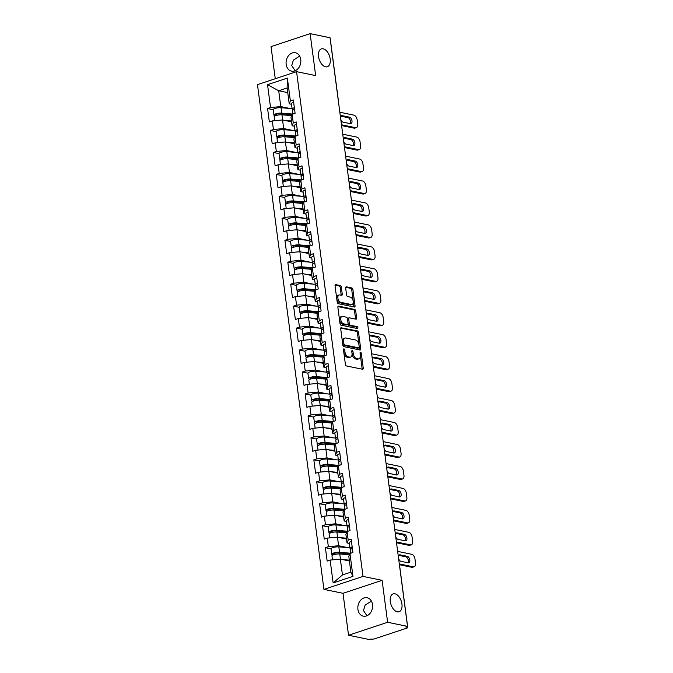 <?xml version="1.0" encoding="UTF-8"?>
<svg xmlns="http://www.w3.org/2000/svg" width="673" height="673" viewBox="0 0 673 673"><rect width="100%" height="100%" fill="white"/><g stroke="black" fill="none" stroke-linecap="round" stroke-linejoin="round"><path stroke-width="1.01" d="M394.925 593.796A9.405 5.418 -108.4 0 1 401.663 602.545A9.405 5.418 -108.4 0 1 399.072 611.732A9.405 5.418 -108.4 0 1 397.297 611.816A9.405 5.418 -108.4 0 1 390.559 603.067A9.405 5.418 -108.4 0 1 393.15 593.88A9.405 5.418 -108.4 0 1 394.925 593.796M323.175 48.801A9.405 5.418 -108.4 0 1 329.913 57.55A9.405 5.418 -108.4 0 1 327.322 66.728A9.405 5.418 -108.4 0 1 325.547 66.812A9.405 5.418 -108.4 0 1 318.809 58.063A9.405 5.418 -108.4 0 1 321.4 48.877A9.405 5.418 -108.4 0 1 323.175 48.801M343.953 348.866A1.01 0.58 71.6 0 0 343.768 348.875A1.01 0.58 71.6 0 0 343.457 349.699L345.392 364.379A1.439 0.833 71.6 0 0 346.46 365.944L362.52 369.25A1.439 0.833 71.6 0 0 362.797 369.241A1.439 0.833 71.6 0 0 363.235 368.055L361.3 353.375A1.01 0.58 71.6 0 0 360.551 352.282A1.01 0.58 71.6 0 0 360.358 352.29A1.01 0.58 71.6 0 0 360.055 353.115L360.299 355.016A4.618 2.658 71.6 0 1 358.902 358.81A4.618 2.658 71.6 0 1 358.028 358.852L356.69 358.574A4.618 2.658 71.6 0 1 353.258 353.569L353.005 351.668A1.01 0.58 71.6 0 0 352.248 350.574A1.01 0.58 71.6 0 0 352.063 350.583A1.01 0.58 71.6 0 0 351.752 351.407L352.004 353.308A4.618 2.658 71.6 0 1 350.599 357.102A4.618 2.658 71.6 0 1 349.733 357.144L348.395 356.867A4.618 2.658 71.6 0 1 344.955 351.861L344.711 349.96A1.01 0.58 71.6 0 0 343.953 348.866M295.169 70.766L291.712 65.517L293.378 60.149L299.653 56.095M300.755 59.535A9.405 7.294 101.6 0 1 291.56 71.161A9.405 7.294 101.6 0 1 286.168 64.372A9.405 7.294 101.6 0 1 295.354 52.738A9.405 7.294 101.6 0 1 300.755 59.535M366.92 615.761L363.462 610.512L365.128 605.145L371.403 601.098M372.506 604.531A9.405 7.294 101.6 0 1 363.311 616.165A9.405 7.294 101.6 0 1 357.918 609.368A9.405 7.294 101.6 0 1 367.105 597.742A9.405 7.294 101.6 0 1 372.506 604.531M341.337 287.135A1.439 0.833 71.6 0 0 340.269 285.562L335.76 284.637A1.439 0.833 71.6 0 0 335.491 284.654A1.439 0.833 71.6 0 0 335.053 285.84L337.198 302.143A1.439 0.833 71.6 0 0 338.267 303.708L354.326 307.014A1.439 0.833 71.6 0 0 354.604 306.997A1.439 0.833 71.6 0 0 355.041 305.811L352.896 289.508A1.439 0.833 71.6 0 0 351.819 287.943L346.376 286.824A1.439 0.833 71.6 0 0 346.107 286.841A1.439 0.833 71.6 0 0 345.67 288.019L346.587 295.001A1.439 0.833 71.6 0 0 347.655 296.566L350.355 297.121A3.861 2.221 71.6 0 1 353.123 300.713A3.861 2.221 71.6 0 1 352.063 304.482A3.861 2.221 71.6 0 1 351.331 304.516L340.757 302.337A3.861 2.221 71.6 0 1 337.997 298.745A3.861 2.221 71.6 0 1 339.057 294.976A3.861 2.221 71.6 0 1 339.789 294.942L341.548 295.304A1.439 0.833 71.6 0 0 341.817 295.296A1.439 0.833 71.6 0 0 342.254 294.109L341.337 287.135L340.202 287.506A1.439 0.833 71.6 0 0 339.125 285.941L335.095 285.116M382.104 580.336L343.011 593.308L348.538 635.253L387.623 622.281L382.104 580.336L363.016 576.408L296.566 71.666L315.654 75.595L310.127 33.65L330.031 37.747L407.527 626.378L405.819 626.95L407.274 627.244L407.173 626.496M387.623 622.281L407.527 626.378M341.413 327.608A1.439 0.833 71.6 0 0 341.144 327.616A1.439 0.833 71.6 0 0 340.706 328.803L342.851 345.106A1.439 0.833 71.6 0 0 343.928 346.671L359.988 349.977A1.439 0.833 71.6 0 0 360.257 349.968A1.439 0.833 71.6 0 0 360.694 348.782L358.549 332.479A1.439 0.833 71.6 0 0 357.472 330.914L340.917 327.768M340.025 323.62L337.88 307.317A1.439 0.833 71.6 0 1 338.317 306.139A1.439 0.833 71.6 0 1 338.586 306.122L354.646 309.429A1.439 0.833 71.6 0 1 355.723 310.993L356.64 317.967A1.439 0.833 71.6 0 1 356.202 319.153A1.439 0.833 71.6 0 1 355.933 319.17L349.413 317.824A1.439 0.833 71.6 0 0 349.144 317.841A1.439 0.833 71.6 0 0 348.707 319.027L349.312 323.654A1.439 0.833 71.6 0 0 350.389 325.219L357.17 326.615A1.01 0.58 71.6 0 1 357.893 327.558A1.01 0.58 71.6 0 1 357.615 328.542A1.01 0.58 71.6 0 1 357.422 328.55L341.102 325.185A1.439 0.833 71.6 0 1 340.025 323.62M363.016 576.408L323.932 589.38L257.473 84.638L296.566 71.666M292.116 108.664L281.02 107.722A4.846 1.253 -7.5 0 0 275.871 108.21A4.846 1.253 -7.5 0 0 273.221 109.707L267.585 108.53L269.343 121.906L272.304 120.921L282.551 119.962L291.594 121.83M267.585 108.53L270.546 107.545L267.534 84.68L287.363 78.093L290.374 100.967L293.335 99.983L295.094 113.358L292.132 114.343L293.268 122.923L296.229 121.948L297.988 135.315L295.026 136.299L296.154 144.888L299.115 143.904L300.881 157.272L297.912 158.256L299.048 166.845L302.009 165.861L303.767 179.228L300.806 180.213L301.933 188.802L304.903 187.817L306.661 201.185L303.7 202.169L304.827 210.758L307.788 209.774L309.555 223.15L306.585 224.126L307.721 232.715L310.682 231.731L312.44 245.107L309.479 246.091L310.606 254.672L313.576 253.687L315.334 267.063L312.373 268.047L313.5 276.628L316.461 275.644L318.22 289.02L315.258 290.004L316.394 298.585L319.355 297.609L321.114 310.976L318.152 311.961L319.28 320.55L322.241 319.566L324.007 332.933L321.038 333.917L322.174 342.507L325.135 341.522L326.893 354.89L323.932 355.874L325.059 364.463L328.029 363.479L329.787 376.846L326.826 377.831L327.953 386.42L330.914 385.436L332.681 398.811L329.711 399.787L330.847 408.376L333.808 407.392L335.566 420.768L332.605 421.744L333.732 430.333L336.702 429.349L338.46 442.725L335.499 443.709L336.626 452.29L339.587 451.305L341.346 464.681L338.384 465.666L339.52 474.246L342.481 473.262L344.24 486.638L341.278 487.622L342.406 496.203L345.367 495.227L347.133 508.595L344.172 509.579L345.299 518.168L348.261 517.184L350.019 530.551L347.058 531.535L348.193 540.125L351.155 539.14L352.913 552.508L349.952 553.492L352.963 576.366L333.135 582.944L330.123 560.071L340.361 559.12L349.413 560.979M331.04 548.848L325.396 547.687L327.154 561.055L330.123 560.071M325.396 547.687L328.357 546.703L327.229 538.114L337.476 537.163L346.519 539.023M328.146 526.892L322.51 525.722L324.268 539.098L327.229 538.114M322.51 525.722L325.471 524.747L324.336 516.157L334.582 515.198L343.625 517.066M325.261 504.927L319.616 503.766L321.374 517.142L324.336 516.157M319.616 503.766L322.577 502.79L321.45 494.201L331.688 493.242L340.74 495.109M322.367 482.97L316.722 481.809L318.489 495.185L321.45 494.201M316.722 481.809L319.683 480.825L318.556 472.244L328.803 471.285L337.846 473.153M319.473 461.013L313.837 459.852L315.595 473.228L318.556 472.244M313.837 459.852L316.798 458.868L315.662 450.287L325.909 449.328L334.952 451.196M316.588 439.057L310.943 437.896L312.701 451.272L315.662 450.287M310.943 437.896L313.904 436.912L312.777 428.331L323.015 427.372L332.067 429.231M332.588 416.074L321.492 415.123A4.846 1.253 -7.5 0 0 316.335 415.62A4.846 1.253 -7.5 0 0 313.694 417.109L308.049 415.939L309.816 429.307L312.777 428.331M308.049 415.939L311.019 414.955L309.883 406.366L320.129 405.415L329.173 407.274M329.694 394.109L318.607 393.167A4.846 1.253 -7.5 0 0 313.45 393.663A4.846 1.253 -7.5 0 0 310.808 395.152L305.163 393.983L306.922 407.35L309.883 406.366M305.163 393.983L308.125 392.998L306.997 384.409L317.235 383.459L326.287 385.318M326.809 372.152L315.713 371.21A4.846 1.253 -7.5 0 0 310.556 371.706A4.846 1.253 -7.5 0 0 307.914 373.195L302.27 372.026L304.028 385.393L306.997 384.409M302.27 372.026L305.231 371.042L304.103 362.453L314.341 361.502L323.393 363.361M323.915 350.196L312.819 349.253A4.846 1.253 -7.5 0 0 307.662 349.75A4.846 1.253 -7.5 0 0 305.02 351.239L299.376 350.069L301.142 363.437L304.103 362.453M299.376 350.069L302.345 349.085L301.21 340.496L311.456 339.545L320.499 341.404M321.029 328.239L309.933 327.297A4.846 1.253 -7.5 0 0 304.776 327.785A4.846 1.253 -7.5 0 0 302.135 329.282L296.49 328.104L298.248 341.48L301.21 340.496M296.49 328.104L299.451 327.128L298.324 318.539L308.562 317.58L317.614 319.448M318.136 306.282L307.039 305.34A4.846 1.253 -7.5 0 0 301.883 305.828A4.846 1.253 -7.5 0 0 299.241 307.325L293.596 306.148L295.354 319.524L298.324 318.539M293.596 306.148L296.557 305.163L295.43 296.583L305.677 295.624L314.72 297.491M315.242 284.326L304.146 283.375A4.846 1.253 -7.5 0 0 298.997 283.871A4.846 1.253 -7.5 0 0 296.347 285.369L290.711 284.191L292.469 297.567L295.43 296.583M290.711 284.191L293.672 283.207L292.536 274.626L302.783 273.667L311.826 275.535M312.356 262.369L301.26 261.418A4.846 1.253 -7.5 0 0 296.103 261.915A4.846 1.253 -7.5 0 0 293.462 263.412L287.817 262.234L289.575 275.61L292.536 274.626M287.817 262.234L290.778 261.25L289.651 252.669L299.889 251.71L308.941 253.578M309.462 240.412L298.366 239.462A4.846 1.253 -7.5 0 0 293.209 239.958A4.846 1.253 -7.5 0 0 290.568 241.447L284.923 240.278L286.69 253.645L289.651 252.669M284.923 240.278L287.893 239.294L286.757 230.704L297.003 229.754L306.047 231.613M306.568 218.456L295.481 217.505A4.846 1.253 -7.5 0 0 290.324 218.002A4.846 1.253 -7.5 0 0 287.682 219.491L282.037 218.321L283.796 231.689L286.757 230.704M282.037 218.321L284.999 217.337L283.871 208.748L294.109 207.797L303.153 209.656M303.683 196.491L292.587 195.549A4.846 1.253 -7.5 0 0 287.43 196.045A4.846 1.253 -7.5 0 0 284.788 197.534L279.144 196.365L280.902 209.732L283.871 208.748M279.144 196.365L282.105 195.38L280.978 186.791L291.216 185.841L300.267 187.7M300.789 174.534L289.693 173.592A4.846 1.253 -7.5 0 0 284.536 174.088A4.846 1.253 -7.5 0 0 281.894 175.577L276.25 174.408L278.016 187.775L280.978 186.791M276.25 174.408L279.219 173.424L278.084 164.835L288.33 163.884L297.373 165.743M297.903 152.578L286.807 151.635A4.846 1.253 -7.5 0 0 281.651 152.132A4.846 1.253 -7.5 0 0 279.009 153.621L273.364 152.451L275.122 165.819L278.084 164.835M273.364 152.451L276.325 151.467L275.198 142.878L285.436 141.927L294.488 143.786M295.01 130.621L283.913 129.679A4.846 1.253 -7.5 0 0 278.757 130.167A4.846 1.253 -7.5 0 0 276.115 131.664L270.47 130.486L272.229 143.862L275.198 142.878M270.47 130.486L273.431 129.51L272.304 120.921M294.429 126.23L292.107 125.75L290.98 117.169L292.132 114.343M282.551 119.962L283.678 128.551L292.831 130.436M292.107 125.75L293.268 122.923M273.431 129.51L283.678 128.551M297.323 148.186L295.001 147.715L293.874 139.126L295.026 136.299M285.436 141.927L286.572 150.508L295.716 152.392M295.001 147.715L296.154 144.888M276.325 151.467L286.572 150.508M300.208 170.143L297.895 169.672L296.759 161.083L297.912 158.256M288.33 163.884L289.457 172.465L298.61 174.349M297.895 169.672L299.048 166.845M279.219 173.424L289.457 172.465M303.102 192.108L300.781 191.628L299.653 183.039L300.806 180.213M291.216 185.841L292.351 194.421L301.504 196.306M300.781 191.628L301.933 188.802M282.105 195.38L292.351 194.421M305.996 214.064L303.674 213.585L302.547 204.996L303.7 202.169M294.109 207.797L295.237 216.378L304.389 218.262M303.674 213.585L304.827 210.758M284.999 217.337L295.237 216.378M308.882 236.021L306.568 235.542L305.433 226.952L306.585 224.126M297.003 229.754L298.131 238.343L307.283 240.227M306.568 235.542L307.721 232.715M287.893 239.294L298.131 238.343M311.776 257.978L309.454 257.498L308.327 248.909L309.479 246.091M299.889 251.71L301.024 260.3L310.169 262.184M309.454 257.498L310.606 254.672M290.778 261.25L301.024 260.3M314.67 279.934L312.348 279.455L311.212 270.874L312.373 268.047M302.783 273.667L303.91 282.256L313.063 284.141M312.348 279.455L313.5 276.628M293.672 283.207L303.91 282.256M317.555 301.891L315.233 301.411L314.106 292.831L315.258 290.004M305.677 295.624L306.804 304.213L315.957 306.097M315.233 301.411L316.394 298.585M296.557 305.163L306.804 304.213M320.449 323.848L318.127 323.368L317 314.787L318.152 311.961M308.562 317.58L309.698 326.169L318.842 328.054M318.127 323.368L319.28 320.55M299.451 327.128L309.698 326.169M323.343 345.804L321.021 345.333L319.885 336.744L321.038 333.917M311.456 339.545L312.583 348.126L321.736 350.01M321.021 345.333L322.174 342.507M302.345 349.085L312.583 348.126M326.228 367.761L323.906 367.29L322.779 358.701L323.932 355.874M314.341 361.502L315.477 370.083L324.63 371.967M323.906 367.29L325.059 364.463M305.231 371.042L315.477 370.083M329.122 389.726L326.8 389.246L325.673 380.657L326.826 377.831M317.235 383.459L318.363 392.039L327.515 393.924M326.8 389.246L327.953 386.42M308.125 392.998L318.363 392.039M332.008 411.683L329.694 411.203L328.559 402.614L329.711 399.787M320.129 405.415L321.257 414.004L330.409 415.889M329.694 411.203L330.847 408.376M311.019 414.955L321.257 414.004M334.902 433.639L332.58 433.16L331.453 424.57L332.605 421.744M323.015 427.372L324.15 435.961L333.303 437.845M332.58 433.16L333.732 430.333M313.904 436.912L324.15 435.961M337.796 455.596L335.474 455.116L334.338 446.536L335.499 443.709M325.909 449.328L327.036 457.918L336.189 459.802M335.474 455.116L336.626 452.29M316.798 458.868L327.036 457.918M340.681 477.552L338.359 477.073L337.232 468.492L338.384 465.666M328.803 471.285L329.93 479.874L339.083 481.759M338.359 477.073L339.52 474.246M319.683 480.825L329.93 479.874M343.575 499.509L341.253 499.03L340.126 490.449L341.278 487.622M331.688 493.242L332.824 501.831L341.968 503.715M341.253 499.03L342.406 496.203M322.577 502.79L332.824 501.831M346.469 521.466L344.147 520.995L343.011 512.405L344.172 509.579M334.582 515.198L335.709 523.787L344.862 525.672M344.147 520.995L345.299 518.168M325.471 524.747L335.709 523.787M349.354 543.422L347.032 542.951L345.905 534.362L347.058 531.535M337.476 537.163L338.603 545.744L347.756 547.629M347.032 542.951L348.193 540.125M328.357 546.703L338.603 545.744M348.538 635.253L368.442 639.35L371.605 639.081A2.204 0.572 172.5 0 0 374.676 638.795L406.929 628.094A2.204 0.572 172.5 0 0 407.754 627.53A2.204 0.572 172.5 0 0 407.274 627.244M340.361 559.12L342.448 574.952L350.877 572.151L348.799 556.319L349.952 553.492M350.877 572.151L352.963 576.366M333.135 582.944L342.448 574.952M310.127 33.65L271.042 46.622L275.265 78.733M330.165 38.765A2.204 0.572 -7.5 0 1 330.258 38.891L338.654 102.658A2.204 0.572 -7.5 0 0 338.561 102.523M343.011 593.308L323.932 589.38M291.544 104.273L289.222 103.793L287.135 87.961L278.706 90.762L280.784 106.595L289.937 108.479M287.75 92.622L278.706 90.762L267.534 84.68M289.222 103.793L290.374 100.967M287.135 87.961L287.363 78.093M270.546 107.545L280.784 106.595M343.508 350.053A1.01 0.58 71.6 0 1 343.567 350.339L343.819 352.24A4.618 2.658 71.6 0 0 347.251 357.245L348.395 356.867M350.599 357.102L349.464 357.481A4.618 2.658 71.6 0 1 348.589 357.523L347.251 357.245M358.902 358.81L357.758 359.189A4.618 2.658 71.6 0 1 356.892 359.231L355.554 358.953A4.618 2.658 71.6 0 1 352.114 353.948L351.861 352.046A1.01 0.58 71.6 0 0 351.802 351.76M362.049 369.157A1.439 0.833 71.6 0 0 362.091 368.434L360.164 353.754A1.01 0.58 71.6 0 0 360.097 353.468M359.508 349.884A1.439 0.833 71.6 0 0 359.559 349.161L357.413 332.857A1.439 0.833 71.6 0 0 356.337 331.293L340.748 328.079M343.903 343.844A1.01 0.58 71.6 0 0 344.652 344.938L358.751 347.84A1.01 0.58 71.6 0 0 358.936 347.832A1.01 0.58 71.6 0 0 359.247 347.007L358.987 344.997A4.618 2.658 71.6 0 0 355.546 339.991L345.914 338.006A4.618 2.658 71.6 0 0 345.039 338.048A4.618 2.658 71.6 0 0 343.642 341.842L343.903 343.844L342.759 344.223A1.01 0.58 71.6 0 0 343.516 345.316L344.652 344.938M357.96 348.101A1.01 0.58 71.6 0 1 357.8 348.21A1.01 0.58 71.6 0 1 357.607 348.219L343.516 345.316M345.039 338.048L343.903 338.426A4.618 2.658 71.6 0 0 342.498 342.221L343.642 341.842M342.759 344.223L342.498 342.221M337.922 306.602L353.51 309.807L354.646 309.429M355.453 319.069A1.439 0.833 71.6 0 0 355.504 318.346L354.578 311.372A1.439 0.833 71.6 0 0 353.51 309.807M348.278 318.203A1.439 0.833 71.6 0 0 348.008 318.22A1.439 0.833 71.6 0 0 347.571 319.406L348.177 324.033A1.439 0.833 71.6 0 0 349.253 325.597L356.034 326.994L357.17 326.615M356.791 328.416A1.01 0.58 71.6 0 0 356.034 326.994M342.658 316.436A3.861 2.221 71.6 0 0 341.934 316.47A3.861 2.221 71.6 0 0 340.866 320.239A3.861 2.221 71.6 0 0 343.634 323.831L347.361 324.596A1.439 0.833 71.6 0 0 347.63 324.579A1.439 0.833 71.6 0 0 348.067 323.393L347.461 318.766A1.439 0.833 71.6 0 0 346.385 317.202L342.658 316.436M341.934 316.47L340.79 316.848A3.861 2.221 71.6 0 0 339.73 320.617A3.861 2.221 71.6 0 0 342.49 324.209L343.634 323.831M346.713 324.807A1.439 0.833 71.6 0 1 346.486 324.958A1.439 0.833 71.6 0 1 346.216 324.975L342.49 324.209M341.076 295.211A1.439 0.833 71.6 0 0 341.118 294.488L340.202 287.506M339.057 294.976L337.922 295.354A3.861 2.221 71.6 0 0 336.853 299.123A3.861 2.221 71.6 0 0 339.621 302.715L340.757 302.337M352.063 304.482L350.919 304.852A3.861 2.221 71.6 0 1 350.187 304.894L339.621 302.715M353.855 306.913A1.439 0.833 71.6 0 0 353.897 306.19L351.752 289.886A1.439 0.833 71.6 0 0 350.675 288.322L345.712 287.304M349.825 553.803L338.376 552.819A2.936 0.757 172.5 0 0 335.247 553.122A2.936 0.757 172.5 0 0 333.648 554.03A2.936 0.757 172.5 0 0 334.279 554.401L334.624 554.468M333.135 554.956L332.799 554.889A4.846 1.253 -7.5 0 1 331.755 554.274A4.846 1.253 -7.5 0 1 334.397 552.785A4.846 1.253 -7.5 0 1 339.554 552.289L350.65 553.231L350.212 549.917A4.846 1.253 172.5 0 1 352.391 548.545M332.487 559.852L331.974 555.965A4.846 1.253 -7.5 0 1 334.616 554.476A4.846 1.253 -7.5 0 1 339.772 553.98L349.413 554.804M342.591 559.574L349.304 560.146M349.388 560.794L347.848 560.659M331.755 554.274L331.04 548.857A4.846 1.253 -7.5 0 1 333.682 547.368A4.846 1.253 -7.5 0 1 338.839 546.871L349.935 547.814M352.172 546.863A4.846 1.253 172.5 0 0 349.985 548.226A4.846 1.253 172.5 0 0 350.456 548.672L351.197 548.983M351.457 541.437A4.846 1.253 172.5 0 0 349.27 542.808L349.985 548.226M352.366 548.327L352.164 548.243A2.936 0.757 -7.5 0 1 351.878 547.973A2.936 0.757 -7.5 0 1 352.257 547.528M398.82 555.376L405.802 556.807A3.382 1.952 -108.4 0 1 408.031 559.297A3.382 1.952 -108.4 0 1 407.939 562.754M413.357 566.809A4.408 2.541 71.6 0 0 414.181 566.775L412.7 567.263A4.408 2.541 -108.4 0 1 411.868 567.305L413.357 566.809L399.375 563.932M399.484 564.756L411.868 567.305M397.659 551.389L411.699 554.283A4.408 2.541 71.6 0 1 414.989 559.07L415.527 563.15A4.408 2.541 71.6 0 1 414.181 566.775M398.399 557.008A3.382 1.952 -108.4 0 1 399.468 554.872A3.382 1.952 -108.4 0 1 400.107 554.838L407.283 556.319A3.382 1.952 -108.4 0 1 409.706 559.465A3.382 1.952 -108.4 0 1 408.772 562.763A3.382 1.952 -108.4 0 1 408.141 562.796L400.957 561.316A3.382 1.952 -108.4 0 1 398.567 558.296M346.932 531.838L335.482 530.862A2.936 0.757 172.5 0 0 332.361 531.165A2.936 0.757 172.5 0 0 330.754 532.074A2.936 0.757 172.5 0 0 331.394 532.444L331.739 532.511M330.241 532.999L329.913 532.932A4.846 1.253 -7.5 0 1 328.861 532.318A4.846 1.253 -7.5 0 1 331.503 530.829A4.846 1.253 -7.5 0 1 336.66 530.332L347.756 531.275L347.318 527.96A4.846 1.253 172.5 0 1 349.497 526.589M329.593 537.895L329.089 534.009A4.846 1.253 -7.5 0 1 331.73 532.511A4.846 1.253 -7.5 0 1 336.887 532.023L346.528 532.839M339.697 537.618L346.41 538.19M346.494 538.829L344.955 538.703M328.861 532.318L328.146 526.9A4.846 1.253 -7.5 0 1 330.788 525.411A4.846 1.253 -7.5 0 1 335.945 524.915L347.041 525.857M344.046 509.882L332.588 508.906A2.936 0.757 172.5 0 0 329.467 509.209A2.936 0.757 172.5 0 0 327.869 510.109A2.936 0.757 172.5 0 0 328.5 510.487L328.845 510.555M327.347 511.043L327.019 510.975A4.846 1.253 -7.5 0 1 325.976 510.361A4.846 1.253 -7.5 0 1 328.617 508.872A4.846 1.253 -7.5 0 1 333.766 508.376L344.862 509.318L344.425 506.003A4.846 1.253 172.5 0 1 346.612 504.632M326.708 515.939L326.195 512.052A4.846 1.253 -7.5 0 1 328.836 510.555A4.846 1.253 -7.5 0 1 333.993 510.067L343.634 510.883M336.811 515.661L343.516 516.233M343.6 516.872L342.069 516.746M325.976 510.361L325.261 504.943A4.846 1.253 -7.5 0 1 327.902 503.446A4.846 1.253 -7.5 0 1 333.059 502.958L344.155 503.9M341.152 487.925L329.703 486.949A2.936 0.757 172.5 0 0 326.573 487.252A2.936 0.757 172.5 0 0 324.975 488.152A2.936 0.757 172.5 0 0 325.606 488.531L325.951 488.598M324.462 489.086L324.125 489.019A4.846 1.253 -7.5 0 1 323.082 488.405A4.846 1.253 -7.5 0 1 325.724 486.907A4.846 1.253 -7.5 0 1 330.88 486.419L341.977 487.361L341.539 484.047A4.846 1.253 172.5 0 1 343.718 482.676M323.814 493.982L323.301 490.095A4.846 1.253 -7.5 0 1 325.942 488.598A4.846 1.253 -7.5 0 1 331.099 488.102L340.74 488.926M333.917 493.704L340.631 494.276M340.715 494.916L339.175 494.79M323.082 488.405L322.367 482.987A4.846 1.253 -7.5 0 1 325.009 481.489A4.846 1.253 -7.5 0 1 330.165 480.993L341.261 481.944M338.258 465.968L326.809 464.993A2.936 0.757 172.5 0 0 323.688 465.295A2.936 0.757 172.5 0 0 322.081 466.196A2.936 0.757 172.5 0 0 322.72 466.566L323.065 466.641M321.568 467.129L321.24 467.062A4.846 1.253 -7.5 0 1 320.188 466.448A4.846 1.253 -7.5 0 1 322.83 464.95A4.846 1.253 -7.5 0 1 327.987 464.463L339.083 465.405M320.928 472.025L320.415 468.139A4.846 1.253 -7.5 0 1 323.057 466.641A4.846 1.253 -7.5 0 1 328.214 466.145L337.854 466.969M331.023 471.748L337.737 472.32M337.821 472.959L336.281 472.825M320.188 466.448L319.473 461.03A4.846 1.253 -7.5 0 1 322.123 459.533A4.846 1.253 -7.5 0 1 327.271 459.036L338.368 459.987M335.373 444.012L323.923 443.036A2.936 0.757 172.5 0 0 320.794 443.33A2.936 0.757 172.5 0 0 319.195 444.239A2.936 0.757 172.5 0 0 319.826 444.609L320.171 444.685M318.682 445.173L318.346 445.105A4.846 1.253 -7.5 0 1 317.303 444.491A4.846 1.253 -7.5 0 1 319.944 442.994A4.846 1.253 -7.5 0 1 325.101 442.498L336.197 443.448L335.76 440.125A4.846 1.253 172.5 0 1 337.939 438.762M318.035 450.06L317.521 446.174A4.846 1.253 -7.5 0 1 320.163 444.685A4.846 1.253 -7.5 0 1 325.32 444.188L334.961 445.013M328.138 449.791L334.843 450.363M334.927 451.003L333.396 450.868M317.303 444.491L316.588 439.074A4.846 1.253 -7.5 0 1 319.229 437.576A4.846 1.253 -7.5 0 1 324.386 437.08L335.482 438.03M349.279 524.906A4.846 1.253 172.5 0 0 347.1 526.269A4.846 1.253 172.5 0 0 347.562 526.715L348.303 527.026M348.564 519.48A4.846 1.253 172.5 0 0 346.385 520.852L347.1 526.269M349.472 526.37L349.279 526.286A2.936 0.757 -7.5 0 1 348.993 526.017A2.936 0.757 -7.5 0 1 349.363 525.571M395.934 533.411L402.908 534.85A3.382 1.952 -108.4 0 1 405.138 537.34A3.382 1.952 -108.4 0 1 405.045 540.798M410.463 544.852A4.408 2.541 71.6 0 0 411.296 544.819L409.815 545.307A4.408 2.541 -108.4 0 1 408.982 545.349L410.463 544.852L396.481 541.975M396.523 542.783L408.982 545.349M394.765 529.432L408.814 532.326A4.408 2.541 71.6 0 1 412.095 537.113L412.633 541.193A4.408 2.541 71.6 0 1 411.296 544.819M395.505 535.052A3.382 1.952 -108.4 0 1 396.574 532.915A3.382 1.952 -108.4 0 1 397.213 532.881L404.397 534.362A3.382 1.952 -108.4 0 1 406.812 537.508A3.382 1.952 -108.4 0 1 405.886 540.806A3.382 1.952 -108.4 0 1 405.247 540.831L398.063 539.359A3.382 1.952 -108.4 0 1 395.674 536.339M346.385 502.941A4.846 1.253 172.5 0 0 344.206 504.313A4.846 1.253 172.5 0 0 344.677 504.758L345.417 505.07M345.67 497.524A4.846 1.253 172.5 0 0 343.491 498.895L344.206 504.313M346.578 504.414L346.385 504.329A2.936 0.757 -7.5 0 1 346.099 504.06A2.936 0.757 -7.5 0 1 346.477 503.614M393.04 511.455L400.023 512.893A3.382 1.952 -108.4 0 1 402.252 515.383A3.382 1.952 -108.4 0 1 402.16 518.833M407.569 522.896A4.408 2.541 71.6 0 0 408.402 522.854L406.921 523.35A4.408 2.541 -108.4 0 1 406.088 523.384L407.569 522.896L393.587 520.019M393.629 520.826L406.088 523.384M391.879 507.476L405.92 510.37A4.408 2.541 71.6 0 1 409.201 515.156L409.739 519.236A4.408 2.541 71.6 0 1 408.402 522.854M392.62 513.095A3.382 1.952 -108.4 0 1 393.688 510.958A3.382 1.952 -108.4 0 1 394.319 510.925L401.503 512.405A3.382 1.952 -108.4 0 1 403.926 515.552A3.382 1.952 -108.4 0 1 402.992 518.849A3.382 1.952 -108.4 0 1 402.353 518.875L395.177 517.402A3.382 1.952 -108.4 0 1 392.788 514.382M343.499 480.985A4.846 1.253 172.5 0 0 341.312 482.356A4.846 1.253 172.5 0 0 341.783 482.802L342.523 483.113M342.784 475.567A4.846 1.253 172.5 0 0 340.605 476.938L341.312 482.356M343.693 482.457L343.491 482.373A2.936 0.757 -7.5 0 1 343.213 482.104A2.936 0.757 -7.5 0 1 343.583 481.658M390.147 489.498L397.129 490.937A3.382 1.952 -108.4 0 1 399.358 493.427A3.382 1.952 -108.4 0 1 399.266 496.876M404.683 500.939A4.408 2.541 71.6 0 0 405.516 500.897L404.027 501.393A4.408 2.541 -108.4 0 1 403.203 501.427L404.683 500.939L390.702 498.062M390.744 498.861L403.203 501.427M388.986 485.519L403.034 488.413A4.408 2.541 71.6 0 1 406.315 493.191L406.854 497.28A4.408 2.541 71.6 0 1 405.516 500.897M389.726 491.139A3.382 1.952 -108.4 0 1 390.794 488.993A3.382 1.952 -108.4 0 1 391.434 488.968L398.609 490.449A3.382 1.952 -108.4 0 1 401.032 493.587A3.382 1.952 -108.4 0 1 400.099 496.893A3.382 1.952 -108.4 0 1 399.468 496.918L392.283 495.446A3.382 1.952 -108.4 0 1 389.894 492.426M340.605 459.028A4.846 1.253 172.5 0 0 338.426 460.399A4.846 1.253 172.5 0 0 338.898 460.837L339.638 461.156M339.89 453.61A4.846 1.253 172.5 0 0 337.711 454.973L338.426 460.399M340.799 460.5L340.605 460.416A2.936 0.757 -7.5 0 1 340.319 460.147A2.936 0.757 -7.5 0 1 340.698 459.701M387.261 467.542L394.243 468.98A3.382 1.952 -108.4 0 1 396.464 471.47A3.382 1.952 -108.4 0 1 396.372 474.919M401.789 478.983A4.408 2.541 71.6 0 0 402.622 478.94L401.142 479.437A4.408 2.541 -108.4 0 1 400.309 479.47L401.789 478.983L387.808 476.105M387.85 476.905L400.309 479.47M340.824 460.719A4.846 1.253 172.5 0 0 338.645 462.082L339.091 465.43M386.092 463.562L400.141 466.456A4.408 2.541 71.6 0 1 403.421 471.235L403.96 475.323A4.408 2.541 71.6 0 1 402.622 478.94M386.832 469.182A3.382 1.952 -108.4 0 1 387.9 467.037A3.382 1.952 -108.4 0 1 388.54 467.012L395.724 468.484A3.382 1.952 -108.4 0 1 398.147 471.63A3.382 1.952 -108.4 0 1 397.213 474.936A3.382 1.952 -108.4 0 1 396.574 474.961L389.398 473.481A3.382 1.952 -108.4 0 1 387 470.469M337.711 437.071A4.846 1.253 172.5 0 0 335.533 438.443A4.846 1.253 172.5 0 0 336.004 438.88L336.744 439.2M337.005 431.654A4.846 1.253 172.5 0 0 334.817 433.017L335.533 438.443M337.905 438.544L337.711 438.46A2.936 0.757 -7.5 0 1 337.425 438.19A2.936 0.757 -7.5 0 1 337.804 437.744M384.367 445.585L391.35 447.023A3.382 1.952 -108.4 0 1 393.579 449.514A3.382 1.952 -108.4 0 1 393.486 452.963M398.896 457.026A4.408 2.541 71.6 0 0 399.728 456.984L398.248 457.472A4.408 2.541 -108.4 0 1 397.415 457.514L398.896 457.026L384.914 454.14M384.964 454.948L397.415 457.514M383.206 441.606L397.247 444.5A4.408 2.541 71.6 0 1 400.536 449.278L401.066 453.358A4.408 2.541 71.6 0 1 399.728 456.984M383.947 447.225A3.382 1.952 -108.4 0 1 385.015 445.08A3.382 1.952 -108.4 0 1 385.654 445.055L392.83 446.527A3.382 1.952 -108.4 0 1 395.253 449.673A3.382 1.952 -108.4 0 1 394.319 452.971A3.382 1.952 -108.4 0 1 393.68 453.005L386.504 451.524A3.382 1.952 -108.4 0 1 384.115 448.512M332.479 422.055L321.029 421.079A2.936 0.757 172.5 0 0 317.908 421.374A2.936 0.757 172.5 0 0 316.302 422.282A2.936 0.757 172.5 0 0 316.941 422.652L317.277 422.728M315.788 423.216L315.452 423.149A4.846 1.253 -7.5 0 1 314.409 422.535A4.846 1.253 -7.5 0 1 317.05 421.037A4.846 1.253 -7.5 0 1 322.207 420.541L333.303 421.491L332.866 418.169A4.846 1.253 172.5 0 1 335.045 416.806M315.141 428.104L314.627 424.217A4.846 1.253 -7.5 0 1 317.277 422.728A4.846 1.253 -7.5 0 1 322.426 422.232L332.075 423.056M325.244 427.835L331.957 428.407M332.041 429.046L330.502 428.911M334.826 415.115A4.846 1.253 172.5 0 0 332.647 416.478A4.846 1.253 172.5 0 0 333.11 416.924L333.85 417.243M334.111 409.697A4.846 1.253 172.5 0 0 331.932 411.06L332.647 416.478M335.019 416.587L334.817 416.503A2.936 0.757 -7.5 0 1 334.54 416.234A2.936 0.757 -7.5 0 1 334.91 415.788M381.482 423.628L388.456 425.067A3.382 1.952 -108.4 0 1 390.685 427.548A3.382 1.952 -108.4 0 1 390.592 431.006M396.01 435.069A4.408 2.541 71.6 0 0 396.843 435.027L395.362 435.515A4.408 2.541 -108.4 0 1 394.529 435.557L396.01 435.069L382.028 432.184M382.071 432.991L394.529 435.557M380.312 419.649L394.361 422.535A4.408 2.541 71.6 0 1 397.642 427.321L398.18 431.401A4.408 2.541 71.6 0 1 396.843 435.027M381.053 425.269A3.382 1.952 -108.4 0 1 382.121 423.124A3.382 1.952 -108.4 0 1 382.76 423.098L389.936 424.57A3.382 1.952 -108.4 0 1 392.359 427.717A3.382 1.952 -108.4 0 1 391.434 431.014A3.382 1.952 -108.4 0 1 390.794 431.048L383.61 429.567A3.382 1.952 -108.4 0 1 381.221 426.556M329.593 400.099L318.136 399.123A2.936 0.757 172.5 0 0 315.014 399.417A2.936 0.757 172.5 0 0 313.416 400.326A2.936 0.757 172.5 0 0 314.047 400.696L314.392 400.772M312.895 401.259L312.566 401.192A4.846 1.253 -7.5 0 1 311.515 400.57A4.846 1.253 -7.5 0 1 314.156 399.081A4.846 1.253 -7.5 0 1 319.313 398.584L330.409 399.535L329.972 396.212A4.846 1.253 172.5 0 1 332.159 394.849M312.255 406.147L311.742 402.261A4.846 1.253 -7.5 0 1 314.384 400.772A4.846 1.253 -7.5 0 1 319.54 400.275L329.181 401.1M322.359 405.869L329.063 406.442M329.147 407.089L327.608 406.955M331.932 393.158A4.846 1.253 172.5 0 0 329.753 394.521A4.846 1.253 172.5 0 0 330.224 394.967L330.965 395.287M331.217 387.741A4.846 1.253 172.5 0 0 329.038 389.103L329.753 394.521M332.126 394.63L331.932 394.546A2.936 0.757 -7.5 0 1 331.646 394.277A2.936 0.757 -7.5 0 1 332.025 393.823M378.588 401.672L385.57 403.11A3.382 1.952 -108.4 0 1 387.799 405.592A3.382 1.952 -108.4 0 1 387.698 409.049M393.116 413.104A4.408 2.541 71.6 0 0 393.949 413.071L392.468 413.559A4.408 2.541 -108.4 0 1 391.636 413.601L393.116 413.104L379.135 410.227M379.177 411.035L391.636 413.601M377.418 397.693L391.467 400.578A4.408 2.541 71.6 0 1 394.748 405.365L395.287 409.445A4.408 2.541 71.6 0 1 393.949 413.071M378.159 403.312A3.382 1.952 -108.4 0 1 379.227 401.167A3.382 1.952 -108.4 0 1 379.866 401.133L387.051 402.614A3.382 1.952 -108.4 0 1 389.474 405.76A3.382 1.952 -108.4 0 1 388.54 409.058A3.382 1.952 -108.4 0 1 387.9 409.091L380.725 407.611A3.382 1.952 -108.4 0 1 378.335 404.599M326.699 378.142L315.25 377.166A2.936 0.757 172.5 0 0 312.121 377.46A2.936 0.757 172.5 0 0 310.522 378.369A2.936 0.757 172.5 0 0 311.153 378.739L311.498 378.806M310.009 379.303L309.673 379.227A4.846 1.253 -7.5 0 1 308.629 378.613A4.846 1.253 -7.5 0 1 311.271 377.124A4.846 1.253 -7.5 0 1 316.428 376.628L327.524 377.578L327.086 374.255A4.846 1.253 172.5 0 1 329.265 372.892M309.361 384.19L308.848 380.304A4.846 1.253 -7.5 0 1 311.49 378.815A4.846 1.253 -7.5 0 1 316.647 378.319L326.287 379.143M319.465 383.913L326.178 384.485M326.262 385.133L324.723 384.998M329.047 371.202A4.846 1.253 172.5 0 0 326.859 372.564A4.846 1.253 172.5 0 0 327.33 373.01L328.071 373.322M328.331 365.784A4.846 1.253 172.5 0 0 326.144 367.147L326.859 372.564M329.24 372.665L329.038 372.59A2.936 0.757 -7.5 0 1 328.752 372.32A2.936 0.757 -7.5 0 1 329.131 371.866M375.694 379.715L382.676 381.145A3.382 1.952 -108.4 0 1 384.906 383.635A3.382 1.952 -108.4 0 1 384.813 387.093M390.222 391.148A4.408 2.541 71.6 0 0 391.055 391.114L389.574 391.602A4.408 2.541 -108.4 0 1 388.742 391.644L390.222 391.148L376.249 388.271M376.291 389.078L388.742 391.644M374.533 375.727L388.573 378.621A4.408 2.541 71.6 0 1 391.863 383.408L392.401 387.488A4.408 2.541 71.6 0 1 391.055 391.114M375.273 381.347A3.382 1.952 -108.4 0 1 376.342 379.21A3.382 1.952 -108.4 0 1 376.981 379.177L384.157 380.657A3.382 1.952 -108.4 0 1 386.58 383.803A3.382 1.952 -108.4 0 1 385.646 387.101A3.382 1.952 -108.4 0 1 385.015 387.135L377.831 385.654A3.382 1.952 -108.4 0 1 375.441 382.634M323.806 356.177L312.356 355.201A2.936 0.757 172.5 0 0 309.235 355.504A2.936 0.757 172.5 0 0 307.628 356.412A2.936 0.757 172.5 0 0 308.268 356.783L308.613 356.85M307.115 357.338L306.787 357.27A4.846 1.253 -7.5 0 1 305.735 356.656A4.846 1.253 -7.5 0 1 308.377 355.167A4.846 1.253 -7.5 0 1 313.534 354.671L324.63 355.613M306.467 362.234L305.963 358.347A4.846 1.253 -7.5 0 1 308.604 356.858A4.846 1.253 -7.5 0 1 313.761 356.362L323.402 357.178M316.571 361.956L323.284 362.528M323.368 363.168L321.829 363.041M326.153 349.245A4.846 1.253 172.5 0 0 323.974 350.608A4.846 1.253 172.5 0 0 324.436 351.054L325.177 351.365M325.438 343.819A4.846 1.253 172.5 0 0 323.259 345.19L323.974 350.608M326.346 350.709L326.153 350.625A2.936 0.757 -7.5 0 1 325.867 350.355A2.936 0.757 -7.5 0 1 326.237 349.91M372.808 357.75L379.782 359.189A3.382 1.952 -108.4 0 1 382.012 361.679A3.382 1.952 -108.4 0 1 381.919 365.136M387.337 369.191A4.408 2.541 71.6 0 0 388.17 369.157L386.689 369.645A4.408 2.541 -108.4 0 1 385.856 369.687L387.337 369.191L373.355 366.314M373.397 367.122L385.856 369.687M326.371 350.927A4.846 1.253 172.5 0 0 324.193 352.299L324.63 355.638M371.639 353.771L385.688 356.665A4.408 2.541 71.6 0 1 388.969 361.451L389.507 365.532A4.408 2.541 71.6 0 1 388.17 369.157M372.379 359.39A3.382 1.952 -108.4 0 1 373.448 357.254A3.382 1.952 -108.4 0 1 374.087 357.22L381.271 358.701A3.382 1.952 -108.4 0 1 383.686 361.847A3.382 1.952 -108.4 0 1 382.76 365.145A3.382 1.952 -108.4 0 1 382.121 365.178L374.937 363.698A3.382 1.952 -108.4 0 1 372.548 360.678M320.92 334.22L309.462 333.244A2.936 0.757 172.5 0 0 306.341 333.547A2.936 0.757 172.5 0 0 304.743 334.447A2.936 0.757 172.5 0 0 305.374 334.826L305.719 334.893M304.221 335.381L303.893 335.314A4.846 1.253 -7.5 0 1 302.85 334.7A4.846 1.253 -7.5 0 1 305.492 333.211A4.846 1.253 -7.5 0 1 310.64 332.714L321.736 333.657M303.582 340.277L303.069 336.391A4.846 1.253 -7.5 0 1 305.71 334.893A4.846 1.253 -7.5 0 1 310.867 334.405L320.508 335.221M313.685 340L320.39 340.572M320.474 341.211L318.943 341.085M323.259 327.28A4.846 1.253 172.5 0 0 321.08 328.651A4.846 1.253 172.5 0 0 321.551 329.097L322.291 329.408M322.544 321.862A4.846 1.253 172.5 0 0 320.365 323.233L321.08 328.651M323.452 328.752L323.259 328.668A2.936 0.757 -7.5 0 1 322.973 328.399A2.936 0.757 -7.5 0 1 323.351 327.953M369.914 335.793L376.897 337.232A3.382 1.952 -108.4 0 1 379.126 339.722A3.382 1.952 -108.4 0 1 379.034 343.18M384.443 347.234A4.408 2.541 71.6 0 0 385.276 347.192L383.795 347.689A4.408 2.541 -108.4 0 1 382.962 347.722L384.443 347.234L370.461 344.357M370.503 345.165L382.962 347.722M323.486 328.971A4.846 1.253 172.5 0 0 321.299 330.342L321.744 333.682M368.754 331.814L382.794 334.708A4.408 2.541 71.6 0 1 386.075 339.495L386.613 343.575A4.408 2.541 71.6 0 1 385.276 347.192M369.485 337.434A3.382 1.952 -108.4 0 1 370.562 335.297A3.382 1.952 -108.4 0 1 371.193 335.263L378.377 336.744A3.382 1.952 -108.4 0 1 380.8 339.89A3.382 1.952 -108.4 0 1 379.866 343.188A3.382 1.952 -108.4 0 1 379.227 343.213L372.051 341.741A3.382 1.952 -108.4 0 1 369.662 338.721M318.026 312.264L306.577 311.288A2.936 0.757 172.5 0 0 303.447 311.591A2.936 0.757 172.5 0 0 301.849 312.491A2.936 0.757 172.5 0 0 302.48 312.869L302.825 312.937M301.336 313.425L300.999 313.357A4.846 1.253 -7.5 0 1 299.956 312.743A4.846 1.253 -7.5 0 1 302.598 311.254A4.846 1.253 -7.5 0 1 307.754 310.758L318.851 311.7M300.688 318.321L300.175 314.434A4.846 1.253 -7.5 0 1 302.816 312.937A4.846 1.253 -7.5 0 1 307.973 312.44L317.614 313.265M310.791 318.043L317.505 318.615M317.589 319.254L316.049 319.128M320.373 305.323A4.846 1.253 172.5 0 0 318.186 306.695A4.846 1.253 172.5 0 0 318.657 307.14L319.397 307.452M319.658 299.906A4.846 1.253 172.5 0 0 317.479 301.277L318.186 306.695M320.567 306.795L320.365 306.711A2.936 0.757 -7.5 0 1 320.087 306.442A2.936 0.757 -7.5 0 1 320.457 305.996M367.021 313.837L374.003 315.275A3.382 1.952 -108.4 0 1 376.232 317.765A3.382 1.952 -108.4 0 1 376.14 321.214M381.557 325.278A4.408 2.541 71.6 0 0 382.39 325.236L380.901 325.732A4.408 2.541 -108.4 0 1 380.068 325.766L381.557 325.278L367.576 322.401M367.618 323.2L380.068 325.766M320.592 307.014A4.846 1.253 172.5 0 0 318.413 308.385L318.851 311.725M365.86 309.858L379.909 312.752A4.408 2.541 71.6 0 1 383.189 317.538L383.728 321.618A4.408 2.541 71.6 0 1 382.39 325.236M366.6 315.477A3.382 1.952 -108.4 0 1 367.668 313.332A3.382 1.952 -108.4 0 1 368.308 313.307L375.484 314.787A3.382 1.952 -108.4 0 1 377.906 317.925A3.382 1.952 -108.4 0 1 376.973 321.231A3.382 1.952 -108.4 0 1 376.342 321.257L369.157 319.784A3.382 1.952 -108.4 0 1 366.768 316.764M315.132 290.307L303.683 289.331A2.936 0.757 172.5 0 0 300.562 289.634A2.936 0.757 172.5 0 0 298.955 290.534A2.936 0.757 172.5 0 0 299.594 290.913L299.939 290.98M298.442 291.468L298.114 291.401A4.846 1.253 -7.5 0 1 297.062 290.786A4.846 1.253 -7.5 0 1 299.704 289.289A4.846 1.253 -7.5 0 1 304.861 288.801L315.957 289.743M297.803 296.364L297.289 292.477A4.846 1.253 -7.5 0 1 299.931 290.98A4.846 1.253 -7.5 0 1 305.088 290.484L314.728 291.308M307.898 296.086L314.611 296.658M314.695 297.298L313.155 297.172M317.479 283.367A4.846 1.253 172.5 0 0 315.301 284.738A4.846 1.253 172.5 0 0 315.763 285.184L316.512 285.495M316.764 277.949A4.846 1.253 172.5 0 0 314.585 279.32L315.301 284.738M317.673 284.839L317.479 284.755A2.936 0.757 -7.5 0 1 317.193 284.486A2.936 0.757 -7.5 0 1 317.563 284.04M364.135 291.88L371.117 293.319A3.382 1.952 -108.4 0 1 373.338 295.809A3.382 1.952 -108.4 0 1 373.246 299.258M378.663 303.321A4.408 2.541 71.6 0 0 379.496 303.279L378.016 303.775A4.408 2.541 -108.4 0 1 377.183 303.809L378.663 303.321L364.682 300.444M364.724 301.243L377.183 303.809M317.698 285.058A4.846 1.253 172.5 0 0 315.519 286.429L315.965 289.769M362.966 287.901L377.015 290.795A4.408 2.541 71.6 0 1 380.295 295.573L380.834 299.662A4.408 2.541 71.6 0 1 379.496 303.279M363.706 293.521A3.382 1.952 -108.4 0 1 364.774 291.375A3.382 1.952 -108.4 0 1 365.414 291.35L372.598 292.831A3.382 1.952 -108.4 0 1 375.021 295.969A3.382 1.952 -108.4 0 1 374.087 299.275A3.382 1.952 -108.4 0 1 373.448 299.3L366.263 297.819A3.382 1.952 -108.4 0 1 363.874 294.808M312.247 268.35L300.797 267.374A2.936 0.757 172.5 0 0 297.668 267.677A2.936 0.757 172.5 0 0 296.07 268.577A2.936 0.757 172.5 0 0 296.7 268.948L297.045 269.023M295.556 269.511L295.22 269.444A4.846 1.253 -7.5 0 1 294.177 268.83A4.846 1.253 -7.5 0 1 296.818 267.332A4.846 1.253 -7.5 0 1 301.975 266.836L313.071 267.787M294.909 274.399L294.395 270.521A4.846 1.253 -7.5 0 1 297.037 269.023A4.846 1.253 -7.5 0 1 302.194 268.527L311.835 269.351M305.012 274.13L311.717 274.702M311.801 275.341L310.27 275.207M314.585 261.41A4.846 1.253 172.5 0 0 312.407 262.781A4.846 1.253 172.5 0 0 312.878 263.219L313.618 263.538M313.879 255.992A4.846 1.253 172.5 0 0 311.692 257.355L312.407 262.781M314.779 262.882L314.585 262.798A2.936 0.757 -7.5 0 1 314.299 262.529A2.936 0.757 -7.5 0 1 314.678 262.083M361.241 269.923L368.224 271.362A3.382 1.952 -108.4 0 1 370.453 273.852A3.382 1.952 -108.4 0 1 370.36 277.301M375.77 281.364A4.408 2.541 71.6 0 0 376.602 281.322L375.122 281.819A4.408 2.541 -108.4 0 1 374.289 281.852L375.77 281.364L361.788 278.487M361.838 279.287L374.289 281.852M314.813 263.101A4.846 1.253 172.5 0 0 312.634 264.464L313.071 267.812M360.08 265.944L374.121 268.838A4.408 2.541 71.6 0 1 377.402 273.617L377.94 277.697A4.408 2.541 71.6 0 1 376.602 281.322M360.821 271.564A3.382 1.952 -108.4 0 1 361.889 269.419A3.382 1.952 -108.4 0 1 362.528 269.393L369.704 270.866A3.382 1.952 -108.4 0 1 372.127 274.012A3.382 1.952 -108.4 0 1 371.193 277.318A3.382 1.952 -108.4 0 1 370.554 277.343L363.378 275.863A3.382 1.952 -108.4 0 1 360.989 272.851M309.353 246.394L297.903 245.418A2.936 0.757 172.5 0 0 294.774 245.712A2.936 0.757 172.5 0 0 293.176 246.621A2.936 0.757 172.5 0 0 293.815 246.991L294.151 247.067M292.662 247.555L292.326 247.487A4.846 1.253 -7.5 0 1 291.283 246.873A4.846 1.253 -7.5 0 1 293.924 245.376A4.846 1.253 -7.5 0 1 299.081 244.879L310.177 245.83M292.015 252.442L291.502 248.556A4.846 1.253 -7.5 0 1 294.151 247.067A4.846 1.253 -7.5 0 1 299.3 246.57L308.949 247.395M302.118 252.173L308.831 252.745M308.915 253.385L307.376 253.25M311.7 239.453A4.846 1.253 172.5 0 0 309.513 240.816A4.846 1.253 172.5 0 0 309.984 241.262L310.724 241.582M310.985 234.036A4.846 1.253 172.5 0 0 308.806 235.399L309.513 240.816M311.893 240.926L311.692 240.841A2.936 0.757 -7.5 0 1 311.414 240.572A2.936 0.757 -7.5 0 1 311.784 240.126M358.356 247.967L365.33 249.405A3.382 1.952 -108.4 0 1 367.559 251.895A3.382 1.952 -108.4 0 1 367.466 255.345M372.884 259.408A4.408 2.541 71.6 0 0 373.717 259.366L372.236 259.854A4.408 2.541 -108.4 0 1 371.403 259.896L372.884 259.408L358.902 256.522M358.945 257.33L371.403 259.896M311.919 241.144A4.846 1.253 172.5 0 0 309.74 242.507L310.177 245.855M357.186 243.988L371.235 246.873A4.408 2.541 71.6 0 1 374.516 251.66L375.054 255.74A4.408 2.541 71.6 0 1 373.717 259.366M357.927 249.607A3.382 1.952 -108.4 0 1 358.995 247.462A3.382 1.952 -108.4 0 1 359.634 247.437L366.81 248.909A3.382 1.952 -108.4 0 1 369.233 252.055A3.382 1.952 -108.4 0 1 368.308 255.353A3.382 1.952 -108.4 0 1 367.668 255.387L360.484 253.906A3.382 1.952 -108.4 0 1 358.095 250.894M306.467 224.437L295.01 223.461A2.936 0.757 172.5 0 0 291.889 223.756A2.936 0.757 172.5 0 0 290.282 224.664A2.936 0.757 172.5 0 0 290.921 225.034L291.266 225.11M289.769 225.598L289.44 225.531A4.846 1.253 -7.5 0 1 288.389 224.917A4.846 1.253 -7.5 0 1 291.03 223.419A4.846 1.253 -7.5 0 1 296.187 222.923L307.283 223.873M289.129 230.486L288.616 226.599A4.846 1.253 -7.5 0 1 291.258 225.11A4.846 1.253 -7.5 0 1 296.414 224.614L306.055 225.438M299.233 230.216L305.937 230.789M306.022 231.428L304.482 231.293M308.806 217.497A4.846 1.253 172.5 0 0 306.627 218.86A4.846 1.253 172.5 0 0 307.098 219.305L307.839 219.625M308.091 212.079A4.846 1.253 172.5 0 0 305.912 213.442L306.627 218.86M309 218.969L308.806 218.885A2.936 0.757 -7.5 0 1 308.52 218.616A2.936 0.757 -7.5 0 1 308.899 218.17M355.462 226.01L362.444 227.449A3.382 1.952 -108.4 0 1 364.673 229.93A3.382 1.952 -108.4 0 1 364.573 233.388M369.99 237.443A4.408 2.541 71.6 0 0 370.823 237.409L369.342 237.897A4.408 2.541 -108.4 0 1 368.51 237.939L369.99 237.443L356.009 234.566M356.051 235.373L368.51 237.939M309.033 219.188A4.846 1.253 172.5 0 0 306.846 220.551L307.292 223.899M354.292 222.031L368.341 224.917A4.408 2.541 71.6 0 1 371.622 229.703L372.161 233.783A4.408 2.541 71.6 0 1 370.823 237.409M355.033 227.651A3.382 1.952 -108.4 0 1 356.101 225.505A3.382 1.952 -108.4 0 1 356.74 225.472L363.925 226.952A3.382 1.952 -108.4 0 1 366.348 230.099A3.382 1.952 -108.4 0 1 365.414 233.396A3.382 1.952 -108.4 0 1 364.774 233.43L357.599 231.949A3.382 1.952 -108.4 0 1 355.201 228.938M303.573 202.48L292.124 201.505A2.936 0.757 172.5 0 0 288.995 201.799A2.936 0.757 172.5 0 0 287.396 202.708A2.936 0.757 172.5 0 0 288.027 203.078L288.372 203.145M286.883 203.641L286.547 203.566A4.846 1.253 -7.5 0 1 285.503 202.952A4.846 1.253 -7.5 0 1 288.145 201.463A4.846 1.253 -7.5 0 1 293.302 200.966L304.398 201.917M286.235 208.529L285.722 204.642A4.846 1.253 -7.5 0 1 288.364 203.153A4.846 1.253 -7.5 0 1 293.521 202.657L303.161 203.482M296.339 208.251L303.043 208.823M303.136 209.471L301.597 209.337M305.912 195.54A4.846 1.253 172.5 0 0 303.733 196.903A4.846 1.253 172.5 0 0 304.204 197.349L304.945 197.66M305.206 190.123A4.846 1.253 172.5 0 0 303.018 191.485L303.733 196.903M306.114 197.012L305.912 196.928A2.936 0.757 -7.5 0 1 305.626 196.659A2.936 0.757 -7.5 0 1 306.005 196.205M352.568 204.054L359.55 205.492A3.382 1.952 -108.4 0 1 361.78 207.974A3.382 1.952 -108.4 0 1 361.687 211.431M367.096 215.486A4.408 2.541 71.6 0 0 367.929 215.453L366.449 215.94A4.408 2.541 -108.4 0 1 365.616 215.983L367.096 215.486L353.123 212.609M353.165 213.417L365.616 215.983M306.139 197.231A4.846 1.253 172.5 0 0 303.96 198.594L304.398 201.942M351.407 200.066L365.447 202.96A4.408 2.541 71.6 0 1 368.737 207.747L369.267 211.827A4.408 2.541 71.6 0 1 367.929 215.453M352.147 205.694A3.382 1.952 -108.4 0 1 353.216 203.549A3.382 1.952 -108.4 0 1 353.855 203.515L361.031 204.996A3.382 1.952 -108.4 0 1 363.454 208.142A3.382 1.952 -108.4 0 1 362.52 211.44A3.382 1.952 -108.4 0 1 361.881 211.473L354.705 209.993A3.382 1.952 -108.4 0 1 352.316 206.981M300.68 180.524L289.23 179.54A2.936 0.757 172.5 0 0 286.109 179.842A2.936 0.757 172.5 0 0 284.502 180.751A2.936 0.757 172.5 0 0 285.142 181.121L285.487 181.188M283.989 181.685L283.661 181.609A4.846 1.253 -7.5 0 1 282.61 180.995A4.846 1.253 -7.5 0 1 285.251 179.506A4.846 1.253 -7.5 0 1 290.408 179.01L301.504 179.952M283.341 186.572L282.837 182.686A4.846 1.253 -7.5 0 1 285.478 181.197A4.846 1.253 -7.5 0 1 290.635 180.701L300.276 181.525M293.445 186.295L300.158 186.867M300.242 187.515L298.703 187.38M303.027 173.584A4.846 1.253 172.5 0 0 300.848 174.946A4.846 1.253 172.5 0 0 301.311 175.392L302.051 175.703M302.312 168.166A4.846 1.253 172.5 0 0 300.133 169.529L300.848 174.946M303.22 175.047L303.027 174.972A2.936 0.757 -7.5 0 1 302.741 174.702A2.936 0.757 -7.5 0 1 303.111 174.248M349.682 182.097L356.656 183.527A3.382 1.952 -108.4 0 1 358.886 186.017A3.382 1.952 -108.4 0 1 358.793 189.475M364.211 193.53A4.408 2.541 71.6 0 0 365.044 193.496L363.563 193.984A4.408 2.541 -108.4 0 1 362.73 194.026L364.211 193.53L350.229 190.652M350.271 191.46L362.73 194.026M303.245 175.266A4.846 1.253 172.5 0 0 301.067 176.637L301.504 179.985M348.513 178.109L362.562 181.003A4.408 2.541 71.6 0 1 365.843 185.79L366.381 189.87A4.408 2.541 71.6 0 1 365.044 193.496M349.253 183.729A3.382 1.952 -108.4 0 1 350.322 181.592A3.382 1.952 -108.4 0 1 350.961 181.559L358.145 183.039A3.382 1.952 -108.4 0 1 360.56 186.185A3.382 1.952 -108.4 0 1 359.634 189.483A3.382 1.952 -108.4 0 1 358.995 189.517L351.811 188.036A3.382 1.952 -108.4 0 1 349.422 185.016M297.794 158.559L286.336 157.583A2.936 0.757 172.5 0 0 283.215 157.886A2.936 0.757 172.5 0 0 281.617 158.794A2.936 0.757 172.5 0 0 282.248 159.165L282.593 159.232M281.095 159.72L280.767 159.652A4.846 1.253 -7.5 0 1 279.716 159.038A4.846 1.253 -7.5 0 1 282.366 157.549A4.846 1.253 -7.5 0 1 287.514 157.053L298.61 157.995M280.456 164.616L279.943 160.729A4.846 1.253 -7.5 0 1 282.584 159.232A4.846 1.253 -7.5 0 1 287.741 158.744L297.382 159.56M290.559 164.338L297.264 164.91M297.348 165.55L295.817 165.423M300.133 151.627A4.846 1.253 172.5 0 0 297.954 152.99A4.846 1.253 172.5 0 0 298.425 153.436L299.165 153.747M299.418 146.201A4.846 1.253 172.5 0 0 297.239 147.572L297.954 152.99M300.326 153.091L300.133 153.007A2.936 0.757 -7.5 0 1 299.847 152.737A2.936 0.757 -7.5 0 1 300.225 152.291M346.788 160.132L353.771 161.57A3.382 1.952 -108.4 0 1 356 164.061A3.382 1.952 -108.4 0 1 355.899 167.518M361.317 171.573A4.408 2.541 71.6 0 0 362.15 171.539L360.669 172.027A4.408 2.541 -108.4 0 1 359.836 172.069L361.317 171.573L347.335 168.696M347.377 169.503L359.836 172.069M300.36 153.309A4.846 1.253 172.5 0 0 298.173 154.681L298.619 158.02M345.628 156.153L359.668 159.047A4.408 2.541 71.6 0 1 362.949 163.833L363.487 167.913A4.408 2.541 71.6 0 1 362.15 171.539M346.359 161.772A3.382 1.952 -108.4 0 1 347.436 159.636A3.382 1.952 -108.4 0 1 348.067 159.602L355.251 161.083A3.382 1.952 -108.4 0 1 357.674 164.229A3.382 1.952 -108.4 0 1 356.74 167.527A3.382 1.952 -108.4 0 1 356.101 167.552L348.925 166.08A3.382 1.952 -108.4 0 1 346.536 163.059M294.9 136.602L283.451 135.626A2.936 0.757 172.5 0 0 280.321 135.929A2.936 0.757 172.5 0 0 278.723 136.829A2.936 0.757 172.5 0 0 279.354 137.208L279.699 137.275M278.21 137.763L277.873 137.696A4.846 1.253 -7.5 0 1 276.83 137.082A4.846 1.253 -7.5 0 1 279.472 135.593A4.846 1.253 -7.5 0 1 284.629 135.096L295.725 136.039M277.562 142.659L277.049 138.773A4.846 1.253 -7.5 0 1 279.69 137.275A4.846 1.253 -7.5 0 1 284.847 136.787L294.488 137.603M287.665 142.382L294.379 142.954M294.463 143.593L292.923 143.467M297.247 129.662A4.846 1.253 172.5 0 0 295.06 131.033A4.846 1.253 172.5 0 0 295.531 131.479L296.271 131.79M296.532 124.244A4.846 1.253 172.5 0 0 294.353 125.615L295.06 131.033M297.441 131.134L297.239 131.05A2.936 0.757 -7.5 0 1 296.953 130.781A2.936 0.757 -7.5 0 1 297.331 130.335M343.895 138.175L350.877 139.614A3.382 1.952 -108.4 0 1 353.106 142.104A3.382 1.952 -108.4 0 1 353.014 145.553M358.431 149.616A4.408 2.541 71.6 0 0 359.256 149.574L357.775 150.071A4.408 2.541 -108.4 0 1 356.942 150.104L358.431 149.616L344.45 146.739M344.492 147.547L356.942 150.104M297.466 131.353A4.846 1.253 172.5 0 0 295.287 132.724L295.725 136.064M342.734 134.196L356.783 137.09A4.408 2.541 71.6 0 1 360.063 141.877L360.602 145.957A4.408 2.541 71.6 0 1 359.256 149.574M343.474 139.816A3.382 1.952 -108.4 0 1 344.542 137.679A3.382 1.952 -108.4 0 1 345.182 137.645L352.358 139.126A3.382 1.952 -108.4 0 1 354.78 142.272A3.382 1.952 -108.4 0 1 353.847 145.57A3.382 1.952 -108.4 0 1 353.216 145.595L346.031 144.123A3.382 1.952 -108.4 0 1 343.642 141.103M292.006 114.646L280.557 113.67A2.936 0.757 172.5 0 0 277.436 113.973A2.936 0.757 172.5 0 0 275.829 114.873A2.936 0.757 172.5 0 0 276.468 115.251L276.813 115.319M275.316 115.806L274.988 115.739A4.846 1.253 -7.5 0 1 273.936 115.125A4.846 1.253 -7.5 0 1 276.578 113.628A4.846 1.253 -7.5 0 1 281.735 113.14L292.831 114.082M274.668 120.703L274.163 116.816A4.846 1.253 -7.5 0 1 276.805 115.319A4.846 1.253 -7.5 0 1 281.962 114.822L291.602 115.647M284.772 120.425L291.485 120.997M291.569 121.636L290.029 121.51M294.353 107.705A4.846 1.253 172.5 0 0 292.175 109.076A4.846 1.253 172.5 0 0 292.637 109.522L293.386 109.834M293.638 102.288A4.846 1.253 172.5 0 0 291.459 103.659L292.175 109.076M294.547 109.177L294.353 109.093A2.936 0.757 -7.5 0 1 294.067 108.824A2.936 0.757 -7.5 0 1 294.438 108.378M341.009 116.219L347.991 117.657A3.382 1.952 -108.4 0 1 350.212 120.147A3.382 1.952 -108.4 0 1 350.12 123.596M355.537 127.66A4.408 2.541 71.6 0 0 356.37 127.618L354.89 128.114A4.408 2.541 -108.4 0 1 354.057 128.148L355.537 127.66L341.556 124.783M341.598 125.582L354.057 128.148M294.572 109.396A4.846 1.253 172.5 0 0 292.393 110.767L292.839 114.107M339.84 112.24L353.889 115.133A4.408 2.541 71.6 0 1 357.17 119.912L357.708 124A4.408 2.541 71.6 0 1 356.37 127.618M340.58 117.859A3.382 1.952 -108.4 0 1 341.648 115.714A3.382 1.952 -108.4 0 1 342.288 115.689L349.472 117.169A3.382 1.952 -108.4 0 1 351.886 120.307A3.382 1.952 -108.4 0 1 350.961 123.613A3.382 1.952 -108.4 0 1 350.322 123.639L343.137 122.166A3.382 1.952 -108.4 0 1 340.748 119.146M407.754 627.53L399.358 563.764A2.204 0.572 172.5 0 0 399.266 563.638M343.819 352.24L344.955 351.861M348.589 357.523L349.733 357.144M351.861 352.046L353.005 351.668M352.114 353.948L353.258 353.569M355.554 358.953L356.69 358.574M356.892 359.231L358.028 358.852M360.164 353.754L361.3 353.375M362.091 368.434L363.235 368.055M343.567 350.339L344.711 349.96M356.337 331.293L357.472 330.914M357.413 332.857L358.549 332.479M359.559 349.161L360.694 348.782M357.607 348.219L358.751 347.84M338.09 306.291L338.586 306.122M354.578 311.372L355.723 310.993M355.504 318.346L356.64 317.967M347.571 319.406L348.707 319.027M348.177 324.033L349.312 323.654M349.253 325.597L350.389 325.219M346.216 324.975L347.361 324.596M341.118 294.488L342.254 294.109M350.187 304.894L351.331 304.516M345.88 286.992L346.376 286.824M350.675 288.322L351.819 287.943M351.752 289.886L352.896 289.508M353.897 306.19L355.041 305.811M335.263 284.805L335.76 284.637M339.125 285.941L340.269 285.562M334.161 553.5L334.279 554.401M339.772 553.98L340.454 559.137M338.839 546.871L339.554 552.289M352.164 548.243L352.088 547.645M400.107 554.838L398.938 555.225M407.283 556.319L405.802 556.807M331.276 531.544L331.394 532.444M336.887 532.023L337.56 537.18M335.945 524.915L336.66 530.332M328.382 509.587L328.5 510.487M333.993 510.067L334.674 515.224M333.059 502.958L333.766 508.376M325.488 487.631L325.606 488.531M331.099 488.102L331.781 493.267M330.165 480.993L330.88 486.419M322.603 465.674L322.72 466.566M328.214 466.145L328.887 471.302M327.271 459.036L327.987 464.463M319.709 443.717L319.826 444.609M325.32 444.188L326.001 449.345M324.386 437.08L325.101 442.498M349.279 526.286L349.194 525.689M397.213 532.881L396.044 533.268M404.397 534.362L402.908 534.85M346.385 504.329L346.309 503.732M394.319 510.925L393.158 511.312M401.503 512.405L400.023 512.893M343.491 482.373L343.415 481.767M391.434 488.968L390.264 489.355M398.609 490.449L397.129 490.937M340.605 460.416L340.521 459.81M388.54 467.012L387.37 467.399M395.724 468.484L394.243 468.98M337.711 438.46L337.636 437.854M385.654 445.055L384.485 445.442M392.83 446.527L391.35 447.023M316.823 421.761L316.941 422.652M322.426 422.232L323.107 427.389M321.492 415.123L322.207 420.541M334.817 416.503L334.742 415.897M382.76 423.098L381.591 423.485M389.936 424.57L388.456 425.067M313.929 399.804L314.047 400.696M319.54 400.275L320.222 405.432M318.607 393.167L319.313 398.584M331.932 394.546L331.848 393.941M379.866 401.133L378.706 401.52M387.051 402.614L385.57 403.11M311.035 377.839L311.153 378.739M316.647 378.319L317.328 383.475M315.713 371.21L316.428 376.628M329.038 372.59L328.962 371.984M376.981 379.177L375.812 379.564M384.157 380.657L382.676 381.145M308.15 355.882L308.268 356.783M313.761 356.362L314.434 361.519M312.819 349.253L313.534 354.671M326.153 350.625L326.069 350.027M374.087 357.22L372.918 357.607M381.271 358.701L379.782 359.189M305.256 333.926L305.374 334.826M310.867 334.405L311.549 339.562M309.933 327.297L310.64 332.714M323.259 328.668L323.175 328.071M371.193 335.263L370.032 335.65M378.377 336.744L376.897 337.232M302.362 311.969L302.48 312.869M307.973 312.44L308.655 317.606M307.039 305.34L307.754 310.758M320.365 306.711L320.289 306.114M368.308 313.307L367.138 313.694M375.484 314.787L374.003 315.275M299.477 290.013L299.594 290.913M305.088 290.484L305.761 295.649M304.146 283.375L304.861 288.801M317.479 284.755L317.395 284.149M365.414 291.35L364.244 291.737M372.598 292.831L371.117 293.319M296.583 268.056L296.7 268.948M302.194 268.527L302.875 273.684M301.26 261.418L301.975 266.836M314.585 262.798L314.51 262.192M362.528 269.393L361.359 269.78M369.704 270.866L368.224 271.362M293.697 246.099L293.815 246.991M299.3 246.57L299.981 251.727M298.366 239.462L299.081 244.879M311.692 240.841L311.616 240.236M359.634 247.437L358.465 247.824M366.81 248.909L365.33 249.405M290.803 224.143L290.921 225.034M296.414 224.614L297.087 229.771M295.481 217.505L296.187 222.923M308.806 218.885L308.722 218.279M356.74 225.472L355.58 225.859M363.925 226.952L362.444 227.449M287.909 202.178L288.027 203.078M293.521 202.657L294.202 207.814M292.587 195.549L293.302 200.966M305.912 196.928L305.836 196.323M353.855 203.515L352.686 203.902M361.031 204.996L359.55 205.492M285.024 180.221L285.142 181.121M290.635 180.701L291.308 185.857M289.693 173.592L290.408 179.01M303.027 174.972L302.943 174.366M350.961 181.559L349.792 181.946M358.145 183.039L356.656 183.527M282.13 158.264L282.248 159.165M287.741 158.744L288.423 163.901M286.807 151.635L287.514 157.053M300.133 153.007L300.049 152.409M348.067 159.602L346.906 159.989M355.251 161.083L353.771 161.57M279.236 136.308L279.354 137.208M284.847 136.787L285.529 141.944M283.913 129.679L284.629 135.096M297.239 131.05L297.163 130.453M345.182 137.645L344.012 138.032M352.358 139.126L350.877 139.614M276.351 114.351L276.468 115.251M281.962 114.822L282.635 119.987M281.02 107.722L281.735 113.14M294.353 109.093L294.269 108.496M342.288 115.689L341.118 116.076M349.472 117.169L347.991 117.657M399.358 563.764A2.204 2.204 0 0 0 399.215 563.234M396.464 542.362A2.204 2.204 0 0 0 396.321 541.277M393.579 520.406A2.204 2.204 0 0 0 393.436 519.32M390.685 498.441A2.204 2.204 0 0 0 390.542 497.355M387.799 476.484A2.204 2.204 0 0 0 387.656 475.399M384.906 454.527A2.204 2.204 0 0 0 384.763 453.442M382.012 432.571A2.204 2.204 0 0 0 381.869 431.486M379.126 410.614A2.204 2.204 0 0 0 378.983 409.529M376.232 388.658A2.204 2.204 0 0 0 376.089 387.572M373.338 366.701A2.204 2.204 0 0 0 373.195 365.616M370.453 344.744A2.204 2.204 0 0 0 370.31 343.659M367.559 322.788A2.204 2.204 0 0 0 367.416 321.694M364.673 300.823A2.204 2.204 0 0 0 364.53 299.737M361.78 278.866A2.204 2.204 0 0 0 361.637 277.781M358.886 256.909A2.204 2.204 0 0 0 358.743 255.824M356 234.953A2.204 2.204 0 0 0 355.857 233.868M353.106 212.996A2.204 2.204 0 0 0 352.963 211.911M350.212 191.039A2.204 2.204 0 0 0 350.069 189.954M347.327 169.083A2.204 2.204 0 0 0 347.184 167.998M344.433 147.126A2.204 2.204 0 0 0 344.29 146.041M341.548 125.161A2.204 2.204 0 0 0 341.404 124.076M338.654 103.205A2.204 2.204 0 0 0 338.654 102.658M357.8 348.21L358.936 347.832M348.008 318.22L349.144 317.841M346.486 324.958L347.63 324.579M313.694 417.109L314.409 422.535M310.808 395.152L311.515 400.57M307.914 373.195L308.629 378.613M305.02 351.239L305.735 356.656M302.135 329.282L302.85 334.7M299.241 307.325L299.956 312.743M296.347 285.369L297.062 290.786M293.462 263.412L294.177 268.83M290.568 241.447L291.283 246.873M287.682 219.491L288.389 224.917M284.788 197.534L285.503 202.952M281.894 175.577L282.61 180.995M279.009 153.621L279.716 159.038M276.115 131.664L276.83 137.082M273.221 109.707L273.936 115.125"/></g></svg>
